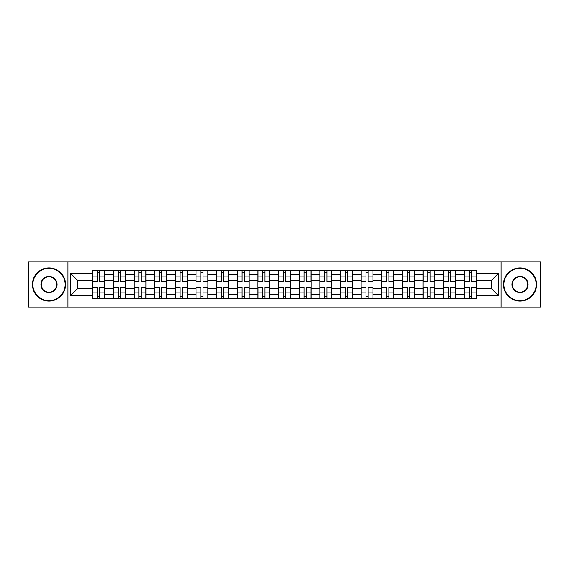 <?xml version="1.0" encoding="UTF-8"?>
<svg xmlns="http://www.w3.org/2000/svg" width="569" height="569" viewBox="0 0 569 569"><rect width="100%" height="100%" fill="white"/><g stroke="black" fill="none" stroke-linecap="round" stroke-linejoin="round"><path stroke-width="0.85" d="M501.118 307.196L540.55 307.196L540.55 261.804L28.45 261.804L28.45 307.196L501.118 307.196L501.118 261.804M113.402 298.725L113.402 274.308L104.668 274.308L104.668 298.725M104.668 274.308L104.668 270.275M113.402 274.308L113.402 270.275M125.315 270.275L125.315 298.725M134.049 298.725L134.049 270.275M145.956 270.275L145.956 298.725M154.69 298.725L154.69 270.275M166.596 270.275L166.596 298.725M175.33 298.725L175.33 270.275M187.244 270.275L187.244 298.725M195.971 298.725L195.971 270.275M207.884 270.275L207.884 298.725M216.618 298.725L216.618 270.275M228.525 270.275L228.525 298.725M237.259 298.725L237.259 270.275M249.172 270.275L249.172 298.725M257.899 298.725L257.899 270.275M269.813 270.275L269.813 298.725M278.547 298.725L278.547 270.275M290.453 270.275L290.453 298.725M299.187 298.725L299.187 270.275M311.101 270.275L311.101 298.725M319.828 298.725L319.828 270.275M331.741 270.275L331.741 298.725M340.475 298.725L340.475 270.275M352.382 270.275L352.382 298.725M361.116 298.725L361.116 270.275M373.029 270.275L373.029 298.725M381.756 298.725L381.756 270.275M393.67 270.275L393.67 298.725M402.404 298.725L402.404 270.275M414.31 270.275L414.31 298.725M423.044 298.725L423.044 270.275M434.951 270.275L434.951 298.725M443.685 298.725L443.685 270.275M455.598 270.275L455.598 298.725M464.332 298.725L464.332 270.275M464.332 288.604L455.598 288.604M443.685 288.604L434.951 288.604M423.044 288.604L414.31 288.604M402.404 288.604L393.67 288.604M381.756 288.604L373.029 288.604M361.116 288.604L352.382 288.604M340.475 288.604L331.741 288.604M319.828 288.604L311.101 288.604M299.187 288.604L290.453 288.604M278.547 288.604L269.813 288.604M257.899 288.604L249.172 288.604M237.259 288.604L228.525 288.604M216.618 288.604L207.884 288.604M195.971 288.604L187.244 288.604M175.33 288.604L166.596 288.604M154.69 288.604L145.956 288.604M134.049 288.604L125.315 288.604M113.402 288.604L104.668 288.604M464.332 280.396L455.598 280.396M443.685 280.396L434.951 280.396M423.044 280.396L414.31 280.396M402.404 280.396L393.67 280.396M381.756 280.396L373.029 280.396M361.116 280.396L352.382 280.396M340.475 280.396L331.741 280.396M319.828 280.396L311.101 280.396M299.187 280.396L290.453 280.396M278.547 280.396L269.813 280.396M257.899 280.396L249.172 280.396M237.259 280.396L228.525 280.396M216.618 280.396L207.884 280.396M195.971 280.396L187.244 280.396M175.33 280.396L166.596 280.396M154.69 280.396L145.956 280.396M134.049 280.396L125.315 280.396M113.402 280.396L104.668 280.396M77.54 288.604L92.761 288.604L92.761 280.396L77.54 280.396L77.54 288.604L70.528 295.617L70.528 273.383L92.761 273.383L92.761 280.396M476.239 280.396L476.239 288.604L491.46 288.604L491.46 280.396L476.239 280.396L476.239 270.275L92.761 270.275L92.761 273.383M476.239 273.383L498.472 273.383L498.472 295.617L476.239 295.617L476.239 288.604M92.761 288.604L92.761 298.725L476.239 298.725L476.239 295.617M92.761 295.617L70.528 295.617M67.882 307.196L67.882 261.804M99.838 296.741L97.591 296.741M97.591 272.259L99.838 272.259M120.486 296.741L118.231 296.741M118.231 272.259L120.486 272.259M141.126 296.741L138.879 296.741M138.879 272.259L141.126 272.259M161.767 296.741L159.519 296.741M159.519 272.259L161.767 272.259M182.414 296.741L180.16 296.741M180.16 272.259L182.414 272.259M203.055 296.741L200.807 296.741M200.807 272.259L203.055 272.259M223.695 296.741L221.448 296.741M221.448 272.259L223.695 272.259M244.336 296.741L242.088 296.741M242.088 272.259L244.336 272.259M264.983 296.741L262.736 296.741M262.736 272.259L264.983 272.259M285.624 296.741L283.376 296.741M283.376 272.259L285.624 272.259M306.264 296.741L304.017 296.741M304.017 272.259L306.264 272.259M326.912 296.741L324.664 296.741M324.664 272.259L326.912 272.259M347.552 296.741L345.305 296.741M345.305 272.259L347.552 272.259M368.193 296.741L365.945 296.741M365.945 272.259L368.193 272.259M388.84 296.741L386.586 296.741M386.586 272.259L388.84 272.259M409.481 296.741L407.233 296.741M407.233 272.259L409.481 272.259M430.121 296.741L427.874 296.741M427.874 272.259L430.121 272.259M450.769 296.741L448.514 296.741M448.514 272.259L450.769 272.259M471.409 296.741L469.162 296.741M469.162 272.259L471.409 272.259M70.528 273.383L77.54 280.396M491.46 288.604L498.472 295.617M491.46 280.396L498.472 273.383M99.838 281.655L99.838 270.41L104.604 270.41L104.604 281.655L99.838 281.655M97.591 272.124L99.838 272.124M99.838 270.41L92.825 270.41L92.825 281.655L97.591 281.655L97.591 270.41L95.67 270.41M97.591 287.345L97.591 298.59L92.825 298.59L92.825 287.345L97.591 287.345M99.838 296.876L97.591 296.876M97.591 298.59L104.604 298.59L104.604 287.345L99.838 287.345L99.838 298.59L101.759 298.59M120.486 281.655L120.486 270.41L125.244 270.41L125.244 281.655L120.486 281.655M118.231 272.124L120.486 272.124M120.486 270.41L113.466 270.41L113.466 281.655L118.231 281.655L118.231 270.41L116.311 270.41M141.126 281.655L141.126 270.41L145.892 270.41L145.892 281.655L141.126 281.655M138.879 272.124L141.126 272.124M141.126 270.41L134.113 270.41L134.113 281.655L138.879 281.655L138.879 270.41L136.958 270.41M118.231 287.345L118.231 298.59L113.466 298.59L113.466 287.345L118.231 287.345M120.486 296.876L118.231 296.876M118.231 298.59L125.244 298.59L125.244 287.345L120.486 287.345L120.486 298.59L122.399 298.59M138.879 287.345L138.879 298.59L134.113 298.59L134.113 287.345L138.879 287.345M141.126 296.876L138.879 296.876M138.879 298.59L145.892 298.59L145.892 287.345L141.126 287.345L141.126 298.59L143.047 298.59M48.962 300.645A16.145 16.145 0 0 0 65.101 284.5A16.145 16.145 0 0 0 48.962 268.355A16.145 16.145 0 0 0 32.817 284.5A16.145 16.145 0 0 0 48.962 300.645M48.962 267.956A16.544 16.544 0 0 1 65.499 284.5A16.544 16.544 0 0 1 48.962 301.044A16.544 16.544 0 0 1 32.419 284.5A16.544 16.544 0 0 1 48.962 267.956M48.962 292.573A8.073 8.073 0 0 1 40.89 284.5A8.073 8.073 0 0 1 48.962 276.427A8.073 8.073 0 0 1 57.035 284.5A8.073 8.073 0 0 1 48.962 292.573M48.962 276.826A7.674 7.674 0 0 0 41.288 284.5A7.674 7.674 0 0 0 48.962 292.174A7.674 7.674 0 0 0 56.637 284.5A7.674 7.674 0 0 0 48.962 276.826M520.038 300.645A16.145 16.145 0 0 0 536.183 284.5A16.145 16.145 0 0 0 520.038 268.355A16.145 16.145 0 0 0 503.899 284.5A16.145 16.145 0 0 0 520.038 300.645M520.038 267.956A16.544 16.544 0 0 1 536.581 284.5A16.544 16.544 0 0 1 520.038 301.044A16.544 16.544 0 0 1 503.501 284.5A16.544 16.544 0 0 1 520.038 267.956M520.038 292.573A8.073 8.073 0 0 1 511.965 284.5A8.073 8.073 0 0 1 520.038 276.427A8.073 8.073 0 0 1 528.11 284.5A8.073 8.073 0 0 1 520.038 292.573M520.038 276.826A7.674 7.674 0 0 0 512.363 284.5A7.674 7.674 0 0 0 520.038 292.174A7.674 7.674 0 0 0 527.712 284.5A7.674 7.674 0 0 0 520.038 276.826M161.767 281.655L161.767 270.41L166.532 270.41L166.532 281.655L161.767 281.655M159.519 272.124L161.767 272.124M161.767 270.41L154.754 270.41L154.754 281.655L159.519 281.655L159.519 270.41L157.599 270.41M182.414 281.655L182.414 270.41L187.173 270.41L187.173 281.655L182.414 281.655M180.16 272.124L182.414 272.124M182.414 270.41L175.394 270.41L175.394 281.655L180.16 281.655L180.16 270.41L178.239 270.41M203.055 281.655L203.055 270.41L207.82 270.41L207.82 281.655L203.055 281.655M200.807 272.124L203.055 272.124M203.055 270.41L196.042 270.41L196.042 281.655L200.807 281.655L200.807 270.41L198.887 270.41M159.519 287.345L159.519 298.59L154.754 298.59L154.754 287.345L159.519 287.345M161.767 296.876L159.519 296.876M159.519 298.59L166.532 298.59L166.532 287.345L161.767 287.345L161.767 298.59L163.687 298.59M180.16 287.345L180.16 298.59L175.394 298.59L175.394 287.345L180.16 287.345M182.414 296.876L180.16 296.876M180.16 298.59L187.173 298.59L187.173 287.345L182.414 287.345L182.414 298.59L184.328 298.59M200.807 287.345L200.807 298.59L196.042 298.59L196.042 287.345L200.807 287.345M203.055 296.876L200.807 296.876M200.807 298.59L207.82 298.59L207.82 287.345L203.055 287.345L203.055 298.59L204.975 298.59M223.695 281.655L223.695 270.41L228.461 270.41L228.461 281.655L223.695 281.655M221.448 272.124L223.695 272.124M223.695 270.41L216.682 270.41L216.682 281.655L221.448 281.655L221.448 270.41L219.527 270.41M221.448 287.345L221.448 298.59L216.682 298.59L216.682 287.345L221.448 287.345M223.695 296.876L221.448 296.876M221.448 298.59L228.461 298.59L228.461 287.345L223.695 287.345L223.695 298.59L225.616 298.59M244.336 281.655L244.336 270.41L249.101 270.41L249.101 281.655L244.336 281.655M242.088 272.124L244.336 272.124M244.336 270.41L237.323 270.41L237.323 281.655L242.088 281.655L242.088 270.41L240.168 270.41M242.088 287.345L242.088 298.59L237.323 298.59L237.323 287.345L242.088 287.345M244.336 296.876L242.088 296.876M242.088 298.59L249.101 298.59L249.101 287.345L244.336 287.345L244.336 298.59L246.256 298.59M264.983 281.655L264.983 270.41L269.749 270.41L269.749 281.655L264.983 281.655M262.736 272.124L264.983 272.124M264.983 270.41L257.97 270.41L257.97 281.655L262.736 281.655L262.736 270.41L260.815 270.41M262.736 287.345L262.736 298.59L257.97 298.59L257.97 287.345L262.736 287.345M264.983 296.876L262.736 296.876M262.736 298.59L269.749 298.59L269.749 287.345L264.983 287.345L264.983 298.59L266.904 298.59M285.624 281.655L285.624 270.41L290.389 270.41L290.389 281.655L285.624 281.655M283.376 272.124L285.624 272.124M285.624 270.41L278.611 270.41L278.611 281.655L283.376 281.655L283.376 270.41L281.456 270.41M283.376 287.345L283.376 298.59L278.611 298.59L278.611 287.345L283.376 287.345M285.624 296.876L283.376 296.876M283.376 298.59L290.389 298.59L290.389 287.345L285.624 287.345L285.624 298.59L287.544 298.59M306.264 281.655L306.264 270.41L311.03 270.41L311.03 281.655L306.264 281.655M304.017 272.124L306.264 272.124M306.264 270.41L299.251 270.41L299.251 281.655L304.017 281.655L304.017 270.41L302.096 270.41M304.017 287.345L304.017 298.59L299.251 298.59L299.251 287.345L304.017 287.345M306.264 296.876L304.017 296.876M304.017 298.59L311.03 298.59L311.03 287.345L306.264 287.345L306.264 298.59L308.185 298.59M326.912 281.655L326.912 270.41L331.677 270.41L331.677 281.655L326.912 281.655M324.664 272.124L326.912 272.124M326.912 270.41L319.899 270.41L319.899 281.655L324.664 281.655L324.664 270.41L322.744 270.41M324.664 287.345L324.664 298.59L319.899 298.59L319.899 287.345L324.664 287.345M326.912 296.876L324.664 296.876M324.664 298.59L331.677 298.59L331.677 287.345L326.912 287.345L326.912 298.59L328.832 298.59M347.552 281.655L347.552 270.41L352.318 270.41L352.318 281.655L347.552 281.655M345.305 272.124L347.552 272.124M347.552 270.41L340.539 270.41L340.539 281.655L345.305 281.655L345.305 270.41L343.384 270.41M345.305 287.345L345.305 298.59L340.539 298.59L340.539 287.345L345.305 287.345M347.552 296.876L345.305 296.876M345.305 298.59L352.318 298.59L352.318 287.345L347.552 287.345L347.552 298.59L349.473 298.59M368.193 281.655L368.193 270.41L372.958 270.41L372.958 281.655L368.193 281.655M365.945 272.124L368.193 272.124M368.193 270.41L361.18 270.41L361.18 281.655L365.945 281.655L365.945 270.41L364.025 270.41M365.945 287.345L365.945 298.59L361.18 298.59L361.18 287.345L365.945 287.345M368.193 296.876L365.945 296.876M365.945 298.59L372.958 298.59L372.958 287.345L368.193 287.345L368.193 298.59L370.113 298.59M388.84 281.655L388.84 270.41L393.606 270.41L393.606 281.655L388.84 281.655M386.586 272.124L388.84 272.124M388.84 270.41L381.827 270.41L381.827 281.655L386.586 281.655L386.586 270.41L384.672 270.41M386.586 287.345L386.586 298.59L381.827 298.59L381.827 287.345L386.586 287.345M388.84 296.876L386.586 296.876M386.586 298.59L393.606 298.59L393.606 287.345L388.84 287.345L388.84 298.59L390.761 298.59M409.481 281.655L409.481 270.41L414.246 270.41L414.246 281.655L409.481 281.655M407.233 272.124L409.481 272.124M409.481 270.41L402.468 270.41L402.468 281.655L407.233 281.655L407.233 270.41L405.313 270.41M407.233 287.345L407.233 298.59L402.468 298.59L402.468 287.345L407.233 287.345M409.481 296.876L407.233 296.876M407.233 298.59L414.246 298.59L414.246 287.345L409.481 287.345L409.481 298.59L411.401 298.59M430.121 281.655L430.121 270.41L434.887 270.41L434.887 281.655L430.121 281.655M427.874 272.124L430.121 272.124M430.121 270.41L423.108 270.41L423.108 281.655L427.874 281.655L427.874 270.41L425.953 270.41M427.874 287.345L427.874 298.59L423.108 298.59L423.108 287.345L427.874 287.345M430.121 296.876L427.874 296.876M427.874 298.59L434.887 298.59L434.887 287.345L430.121 287.345L430.121 298.59L432.042 298.59M450.769 281.655L450.769 270.41L455.534 270.41L455.534 281.655L450.769 281.655M448.514 272.124L450.769 272.124M450.769 270.41L443.756 270.41L443.756 281.655L448.514 281.655L448.514 270.41L446.601 270.41M448.514 287.345L448.514 298.59L443.756 298.59L443.756 287.345L448.514 287.345M450.769 296.876L448.514 296.876M448.514 298.59L455.534 298.59L455.534 287.345L450.769 287.345L450.769 298.59L452.689 298.59M471.409 281.655L471.409 270.41L476.175 270.41L476.175 281.655L471.409 281.655M469.162 272.124L471.409 272.124M471.409 270.41L464.396 270.41L464.396 281.655L469.162 281.655L469.162 270.41L467.241 270.41M469.162 287.345L469.162 298.59L464.396 298.59L464.396 287.345L469.162 287.345M471.409 296.876L469.162 296.876M469.162 298.59L476.175 298.59L476.175 287.345L471.409 287.345L471.409 298.59L473.33 298.59M443.685 274.308L434.951 274.308M423.044 274.308L414.31 274.308M402.404 274.308L393.67 274.308M381.756 274.308L373.029 274.308M361.116 274.308L352.382 274.308M340.475 274.308L331.741 274.308M319.828 274.308L311.101 274.308M299.187 274.308L290.453 274.308M278.547 274.308L269.813 274.308M257.899 274.308L249.172 274.308M237.259 274.308L228.525 274.308M216.618 274.308L207.884 274.308M195.971 274.308L187.244 274.308M175.33 274.308L166.596 274.308M154.69 274.308L145.956 274.308M134.049 274.308L125.315 274.308M464.332 274.308L455.598 274.308M443.685 294.692L434.951 294.692M423.044 294.692L414.31 294.692M402.404 294.692L393.67 294.692M381.756 294.692L373.029 294.692M361.116 294.692L352.382 294.692M340.475 294.692L331.741 294.692M319.828 294.692L311.101 294.692M299.187 294.692L290.453 294.692M278.547 294.692L269.813 294.692M257.899 294.692L249.172 294.692M237.259 294.692L228.525 294.692M216.618 294.692L207.884 294.692M195.971 294.692L187.244 294.692M175.33 294.692L166.596 294.692M154.69 294.692L145.956 294.692M134.049 294.692L125.315 294.692M113.402 294.692L104.668 294.692M464.332 294.692L455.598 294.692M99.838 281.378L104.604 281.378M99.838 276.904L104.604 276.904M92.825 281.378L97.591 281.378M92.825 276.904L97.591 276.904M97.591 287.622L92.825 287.622M97.591 292.096L92.825 292.096M104.604 287.622L99.838 287.622M104.604 292.096L99.838 292.096M120.486 281.378L125.244 281.378M120.486 276.904L125.244 276.904M113.466 281.378L118.231 281.378M113.466 276.904L118.231 276.904M141.126 281.378L145.892 281.378M141.126 276.904L145.892 276.904M134.113 281.378L138.879 281.378M134.113 276.904L138.879 276.904M118.231 287.622L113.466 287.622M118.231 292.096L113.466 292.096M125.244 287.622L120.486 287.622M125.244 292.096L120.486 292.096M138.879 287.622L134.113 287.622M138.879 292.096L134.113 292.096M145.892 287.622L141.126 287.622M145.892 292.096L141.126 292.096M161.767 281.378L166.532 281.378M161.767 276.904L166.532 276.904M154.754 281.378L159.519 281.378M154.754 276.904L159.519 276.904M182.414 281.378L187.173 281.378M182.414 276.904L187.173 276.904M175.394 281.378L180.16 281.378M175.394 276.904L180.16 276.904M203.055 281.378L207.82 281.378M203.055 276.904L207.82 276.904M196.042 281.378L200.807 281.378M196.042 276.904L200.807 276.904M159.519 287.622L154.754 287.622M159.519 292.096L154.754 292.096M166.532 287.622L161.767 287.622M166.532 292.096L161.767 292.096M180.16 287.622L175.394 287.622M180.16 292.096L175.394 292.096M187.173 287.622L182.414 287.622M187.173 292.096L182.414 292.096M200.807 287.622L196.042 287.622M200.807 292.096L196.042 292.096M207.82 287.622L203.055 287.622M207.82 292.096L203.055 292.096M223.695 281.378L228.461 281.378M223.695 276.904L228.461 276.904M216.682 281.378L221.448 281.378M216.682 276.904L221.448 276.904M221.448 287.622L216.682 287.622M221.448 292.096L216.682 292.096M228.461 287.622L223.695 287.622M228.461 292.096L223.695 292.096M244.336 281.378L249.101 281.378M244.336 276.904L249.101 276.904M237.323 281.378L242.088 281.378M237.323 276.904L242.088 276.904M242.088 287.622L237.323 287.622M242.088 292.096L237.323 292.096M249.101 287.622L244.336 287.622M249.101 292.096L244.336 292.096M264.983 281.378L269.749 281.378M264.983 276.904L269.749 276.904M257.97 281.378L262.736 281.378M257.97 276.904L262.736 276.904M262.736 287.622L257.97 287.622M262.736 292.096L257.97 292.096M269.749 287.622L264.983 287.622M269.749 292.096L264.983 292.096M285.624 281.378L290.389 281.378M285.624 276.904L290.389 276.904M278.611 281.378L283.376 281.378M278.611 276.904L283.376 276.904M283.376 287.622L278.611 287.622M283.376 292.096L278.611 292.096M290.389 287.622L285.624 287.622M290.389 292.096L285.624 292.096M306.264 281.378L311.03 281.378M306.264 276.904L311.03 276.904M299.251 281.378L304.017 281.378M299.251 276.904L304.017 276.904M304.017 287.622L299.251 287.622M304.017 292.096L299.251 292.096M311.03 287.622L306.264 287.622M311.03 292.096L306.264 292.096M326.912 281.378L331.677 281.378M326.912 276.904L331.677 276.904M319.899 281.378L324.664 281.378M319.899 276.904L324.664 276.904M324.664 287.622L319.899 287.622M324.664 292.096L319.899 292.096M331.677 287.622L326.912 287.622M331.677 292.096L326.912 292.096M347.552 281.378L352.318 281.378M347.552 276.904L352.318 276.904M340.539 281.378L345.305 281.378M340.539 276.904L345.305 276.904M345.305 287.622L340.539 287.622M345.305 292.096L340.539 292.096M352.318 287.622L347.552 287.622M352.318 292.096L347.552 292.096M368.193 281.378L372.958 281.378M368.193 276.904L372.958 276.904M361.18 281.378L365.945 281.378M361.18 276.904L365.945 276.904M365.945 287.622L361.18 287.622M365.945 292.096L361.18 292.096M372.958 287.622L368.193 287.622M372.958 292.096L368.193 292.096M388.84 281.378L393.606 281.378M388.84 276.904L393.606 276.904M381.827 281.378L386.586 281.378M381.827 276.904L386.586 276.904M386.586 287.622L381.827 287.622M386.586 292.096L381.827 292.096M393.606 287.622L388.84 287.622M393.606 292.096L388.84 292.096M409.481 281.378L414.246 281.378M409.481 276.904L414.246 276.904M402.468 281.378L407.233 281.378M402.468 276.904L407.233 276.904M407.233 287.622L402.468 287.622M407.233 292.096L402.468 292.096M414.246 287.622L409.481 287.622M414.246 292.096L409.481 292.096M430.121 281.378L434.887 281.378M430.121 276.904L434.887 276.904M423.108 281.378L427.874 281.378M423.108 276.904L427.874 276.904M427.874 287.622L423.108 287.622M427.874 292.096L423.108 292.096M434.887 287.622L430.121 287.622M434.887 292.096L430.121 292.096M450.769 281.378L455.534 281.378M450.769 276.904L455.534 276.904M443.756 281.378L448.514 281.378M443.756 276.904L448.514 276.904M448.514 287.622L443.756 287.622M448.514 292.096L443.756 292.096M455.534 287.622L450.769 287.622M455.534 292.096L450.769 292.096M471.409 281.378L476.175 281.378M471.409 276.904L476.175 276.904M464.396 281.378L469.162 281.378M464.396 276.904L469.162 276.904M469.162 287.622L464.396 287.622M469.162 292.096L464.396 292.096M476.175 287.622L471.409 287.622M476.175 292.096L471.409 292.096"/></g></svg>
